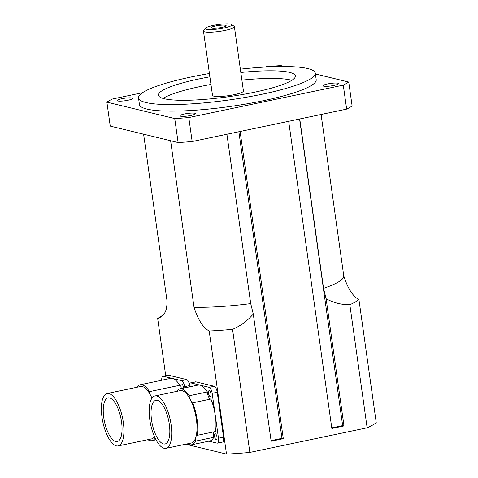 <?xml version="1.0" encoding="UTF-8"?>
<svg xmlns="http://www.w3.org/2000/svg" width="478" height="478" viewBox="0 0 478 478"><rect width="100%" height="100%" fill="white"/><g stroke="black" fill="none" stroke-linecap="round" stroke-linejoin="round"><path stroke-width="0.72" d="M215.602 25.967A7.588 1.237 172 0 1 223.107 25.083A7.588 1.237 172 0 1 226.082 25.83A7.588 1.237 172 0 1 218.799 27.927A7.588 1.237 172 0 1 211.216 27.921A7.588 1.237 172 0 1 215.602 25.967M213.29 25.406A13.39 2.187 172 0 1 231.645 24.503A13.39 2.187 172 0 1 218.93 28.865A13.39 2.187 172 0 1 205.498 28.178A13.39 2.187 172 0 1 213.29 25.406M205.498 28.178L203.616 30.604A15.619 2.551 -8 0 0 203.461 31.052A15.619 2.551 -8 0 0 219.282 31.405A15.619 2.551 -8 0 0 234.393 26.702A15.619 2.551 -8 0 0 234.124 26.314L231.645 24.503M234.393 26.702L243.433 91.011A15.619 2.551 172 0 1 228.323 95.708A15.619 2.551 172 0 1 212.501 95.355L203.461 31.052M333.895 85.448A7.809 1.273 172 0 1 323.05 85.777A7.809 1.273 172 0 1 327.669 83.937A7.809 1.273 172 0 1 338.514 83.608A7.809 1.273 172 0 1 333.895 85.448M127.961 100.249A7.809 1.273 172 0 1 117.116 100.577A7.809 1.273 172 0 1 121.735 98.737A7.809 1.273 172 0 1 132.579 98.408A7.809 1.273 172 0 1 127.961 100.249M190.812 115.473A7.809 1.273 172 0 1 179.967 115.807A7.809 1.273 172 0 1 184.592 113.961A7.809 1.273 172 0 1 195.43 113.633A7.809 1.273 172 0 1 190.812 115.473M343.766 275.842A89.249 14.579 172 0 1 343.766 275.86L321.085 114.487L343.766 275.842C347.781 288.431 352.836 296.354 358.936 299.604L376.234 422.677A104.867 17.13 172 0 1 367.14 427.81L249.851 452.421A104.867 17.13 172 0 1 226.5 454.1L185.679 444.211M210.971 84.457A69.167 11.299 -8 0 0 200.413 86.506A69.167 11.299 -8 0 0 163.04 98.42M291.819 80.316A69.167 11.299 -8 0 0 241.904 80.113M240.828 72.483A69.167 11.299 172 0 1 295.392 75.924A69.167 11.299 172 0 1 228.466 96.741A69.167 11.299 172 0 1 158.397 95.182A69.167 11.299 172 0 1 199.338 78.876A69.167 11.299 172 0 1 209.896 76.827M240.362 69.167A89.249 14.579 172 0 1 315.277 73.134A89.249 14.579 172 0 1 228.926 99.986A89.249 14.579 172 0 1 138.512 97.972A89.249 14.579 172 0 1 191.337 76.94A89.249 14.579 172 0 1 209.43 73.516M315.277 73.134L316.197 79.671A89.249 14.579 172 0 1 229.84 106.528A89.249 14.579 172 0 1 139.433 104.515L138.512 97.972M346.652 109.121L192.162 141.536L188.792 117.558L343.282 85.144L346.652 109.121A128.295 20.954 172 0 0 352.125 106.032L348.755 82.055L315.396 73.971M284.607 66.514L280.891 65.617A128.295 20.954 172 0 0 266.838 66.627L264.645 67.087M142.486 92.72L112.348 99.042A128.295 20.954 172 0 0 106.875 102.131L174.739 118.568L178.109 142.552L110.245 126.108L106.875 102.131M188.792 117.558A128.295 20.954 172 0 1 174.739 118.568M192.162 141.536A128.295 20.954 172 0 1 178.109 142.552M348.755 82.055A128.295 20.954 172 0 1 343.282 85.144M226.913 134.246L250.717 303.614L253.274 314.022C247.395 320.881 240.488 325.99 232.553 329.348A104.867 17.13 172 0 1 209.203 331.027C203.102 327.777 198.041 319.854 194.026 307.264L170.622 140.735M358.936 299.604A104.867 17.13 172 0 1 349.842 304.731C341.441 304.803 333.536 302.807 326.121 298.738L323.558 288.33L299.76 118.962M343.772 275.872L343.766 275.86A89.249 14.579 172 0 1 323.558 288.33M167.007 300.716A89.249 14.579 172 0 1 167.007 300.698L143.603 134.193L167.007 300.716C167.7 313.502 161.94 316.806 157.68 318.545A104.867 17.13 172 0 1 162.657 315.408M240.117 131.474L283.293 438.673L271.151 441.218L253.274 314.022M165.705 375.636L157.68 318.545M209.203 331.027L226.5 454.1M249.851 452.421L232.553 329.348M349.842 304.731L367.14 427.81M326.121 298.738L343.999 425.934L331.857 428.479L288.682 121.287M299.575 118.998L342.666 425.611L343.999 425.934M331.774 427.894L342.666 425.611M283.293 438.673L281.96 438.35L271.068 440.632M238.869 131.737L281.96 438.35M107.15 393.519A26.774 10.068 78.1 0 1 123.312 422.307A26.774 10.068 78.1 0 1 118.144 445.926A26.774 10.068 78.1 0 1 105.381 430.935A26.774 10.068 78.1 0 1 102.005 401.46A26.774 10.068 78.1 0 1 107.15 393.519L140.538 386.511A26.774 10.068 78.1 0 1 149.775 393.812A26.774 10.068 78.1 0 1 151.962 398.144M154.514 436.719A26.774 10.068 78.1 0 1 151.532 438.918L118.144 445.926M121.537 421.877A22.311 8.389 78.1 0 1 117.23 441.558A22.311 8.389 78.1 0 1 104.437 421.447A22.311 8.389 78.1 0 1 108.064 397.887A22.311 8.389 78.1 0 1 121.537 421.877M136.881 387.282A28.561 10.737 78.1 0 1 140.168 384.766A28.561 10.737 78.1 0 1 149.471 391.637A5.581 2.097 -101.9 0 0 149.775 393.812M155.177 438.171A28.561 10.737 78.1 0 1 151.902 440.668A28.561 10.737 78.1 0 1 147.875 439.688M140.168 384.766L170.521 378.397A28.561 10.737 78.1 0 1 172.462 378.445A28.561 10.737 78.1 0 1 179.824 385.268L149.471 391.637M179.824 385.268A5.581 2.097 -101.9 0 0 180.481 388.763M161.755 380.237A5.581 2.097 78.1 0 1 162.932 376.216A5.581 2.097 78.1 0 1 163.309 376.228L181.622 380.661A5.581 2.097 78.1 0 1 184.61 386.648L184.777 387.861M181.491 388.548A3.011 1.135 78.1 0 1 180.953 386.606A3.011 1.135 78.1 0 1 181.532 383.948A3.011 1.135 78.1 0 1 183.421 388.148M163.685 379.831A3.011 1.135 78.1 0 1 163.936 379.687A3.011 1.135 78.1 0 1 164.223 379.717M189.449 384.39A5.581 2.097 -101.9 0 0 186.677 379.604L168.37 375.164A5.581 2.097 -101.9 0 0 167.987 375.158L162.932 376.216M154.938 395.945L180.23 390.64A26.774 10.068 78.1 0 1 189.467 397.941A26.774 10.068 78.1 0 1 191.809 402.631A26.774 10.068 78.1 0 1 196.374 435.105A26.774 10.068 78.1 0 1 195.233 438.953A26.774 10.068 78.1 0 1 191.23 443.046L165.938 448.352A26.774 10.068 78.1 0 1 153.169 433.361A26.774 10.068 78.1 0 1 149.793 403.886A26.774 10.068 78.1 0 1 154.938 395.945A26.774 10.068 78.1 0 1 171.106 424.733A26.774 10.068 78.1 0 1 165.938 448.352M169.326 424.303A22.311 8.389 78.1 0 1 165.018 443.984A22.311 8.389 78.1 0 1 152.225 423.872A22.311 8.389 78.1 0 1 155.852 400.313A22.311 8.389 78.1 0 1 169.326 424.303M176.573 391.404A28.561 10.737 78.1 0 1 179.865 388.895A28.561 10.737 78.1 0 1 189.169 395.76A5.581 2.097 -101.9 0 0 189.467 397.941M191.809 402.631A5.581 2.097 -101.9 0 0 192.64 402.852A5.581 2.097 -101.9 0 0 192.7 402.84A28.561 10.737 78.1 0 1 197.265 435.327A5.581 2.097 -101.9 0 0 196.416 435.094A5.581 2.097 -101.9 0 0 196.374 435.105M195.233 438.953A5.581 2.097 -101.9 0 0 195.544 441.134A28.561 10.737 78.1 0 1 191.594 444.791A28.561 10.737 78.1 0 1 187.573 443.817M179.865 388.895L198.077 385.071A28.561 10.737 78.1 0 1 200.019 385.119A28.561 10.737 78.1 0 1 207.374 391.942L189.169 395.76M207.374 391.942A5.581 2.097 -101.9 0 0 210.798 399.04M189.312 386.911A5.581 2.097 78.1 0 1 190.483 382.89A5.581 2.097 78.1 0 1 190.865 382.902L209.173 387.335A5.581 2.097 78.1 0 1 212.166 393.322L215.321 415.776A28.561 10.737 78.1 0 0 210.912 399.016L192.7 402.84M208.874 441.17L217.018 443.142A5.581 2.097 78.1 0 0 217.4 443.148A5.581 2.097 78.1 0 0 218.476 438.23L215.321 415.776A28.561 10.737 78.1 0 1 215.476 431.509L197.265 435.327M213.947 431.825A5.581 2.097 -101.9 0 0 213.756 437.31L195.544 441.134M213.756 437.31A28.561 10.737 78.1 0 1 209.806 440.973L191.594 444.791M208.51 393.28A3.011 1.135 78.1 0 1 209.089 390.622A3.011 1.135 78.1 0 1 210.816 393.34A3.011 1.135 78.1 0 1 210.326 396.519A3.011 1.135 78.1 0 1 208.51 393.28M214.574 436.444A3.011 1.135 78.1 0 1 215.154 433.785A3.011 1.135 78.1 0 1 216.881 436.504A3.011 1.135 78.1 0 1 216.391 439.682A3.011 1.135 78.1 0 1 214.574 436.444M191.242 386.505A3.011 1.135 78.1 0 1 191.493 386.361A3.011 1.135 78.1 0 1 191.774 386.391M217.4 443.148L222.455 442.09A5.581 2.097 -101.9 0 0 223.531 437.167L217.221 392.265A5.581 2.097 -101.9 0 0 214.234 386.278L195.926 381.838A5.581 2.097 -101.9 0 0 195.544 381.832L190.483 382.89M250.717 303.614A89.249 14.579 172 0 1 194.026 307.264M167.007 300.698A89.249 14.579 172 0 1 167.001 300.686C167.33 315.151 160.907 315.88 162.126 315.892M163.309 376.228L168.37 375.164M181.622 380.661L186.677 379.604M184.61 386.648L189.288 385.668M190.865 382.902L195.926 381.838M209.173 387.335L214.234 386.278M218.476 438.23L223.531 437.167M212.166 393.322L217.221 392.265M156.001 439.808L151.902 440.668"/></g></svg>

